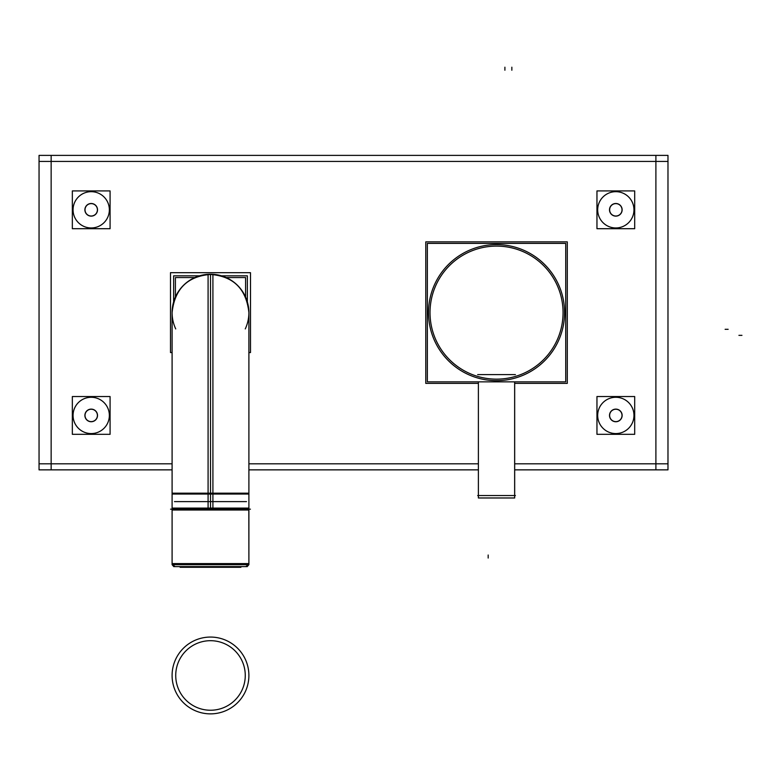 <?xml version="1.0" encoding="UTF-8"?>
<svg xmlns="http://www.w3.org/2000/svg" width="781" height="781" viewBox="0 0 781 781"><rect width="100%" height="100%" fill="white"/><g stroke="black" fill="none" stroke-linecap="round" stroke-linejoin="round"><path stroke-width="1.17" d="M514.65 381.85L514.65 497.975L514.679 381.85L514.679 497.975L478.392 497.975L478.392 381.85M248.69 564.683A3.026 3.026 0 0 1 245.869 566.615A3.026 3.026 0 0 0 248.69 564.683A3.026 3.026 90 0 1 245.722 566.606L248.69 564.683L245.869 566.615M175.12 566.615L172.298 564.683A3.026 3.026 0 0 0 175.12 566.615L175.12 566.615A3.026 3.026 0 0 1 172.298 564.683L175.12 566.615L245.722 566.606M172.093 563.589L172.093 509.163L172.093 563.589L248.895 563.589L248.895 509.163L248.895 563.589L172.093 563.589M85.012 209.816A6.199 6.199 0 0 1 91.211 203.616A6.199 6.199 0 0 1 97.41 209.816A6.199 6.199 0 0 1 91.211 216.015A6.199 6.199 0 0 1 85.012 209.816A6.199 6.199 0 0 1 91.211 203.616A6.199 6.199 0 0 1 97.41 209.816A6.199 6.199 0 0 1 91.211 216.015A6.199 6.199 0 0 1 85.012 209.816M609.629 209.816A6.199 6.199 0 0 1 615.828 203.616A6.199 6.199 0 0 1 622.027 209.816A6.199 6.199 0 0 1 615.828 216.015A6.199 6.199 0 0 1 609.629 209.816A6.199 6.199 0 0 1 615.828 203.616A6.199 6.199 0 0 1 622.027 209.816A6.199 6.199 0 0 1 615.828 216.015A6.199 6.199 0 0 1 609.629 209.816M609.629 415.424A6.199 6.199 0 0 1 615.828 409.234A6.199 6.199 0 0 1 622.027 415.424A6.199 6.199 0 0 1 615.828 421.623A6.199 6.199 0 0 1 609.629 415.424A6.199 6.199 0 0 1 615.828 409.234A6.199 6.199 0 0 1 622.027 415.424A6.199 6.199 0 0 1 615.828 421.623A6.199 6.199 0 0 1 609.629 415.424M85.012 415.424A6.199 6.199 0 0 1 91.211 409.234A6.199 6.199 0 0 1 97.41 415.424A6.199 6.199 0 0 1 91.211 421.623A6.199 6.199 0 0 1 85.012 415.424A6.199 6.199 0 0 1 91.211 409.234A6.199 6.199 0 0 1 97.41 415.424A6.199 6.199 0 0 1 91.211 421.623A6.199 6.199 0 0 1 85.012 415.424M172.093 469.859L39.05 469.859L39.05 155.39L667.98 155.39L667.98 469.859L514.679 469.859M248.895 469.859L478.392 469.859M51.146 155.39L51.146 469.859M667.98 161.433L39.05 161.433M655.894 469.859L655.894 155.39M39.05 463.807L172.093 463.807M248.895 463.807L478.392 463.807M514.679 463.807L667.98 463.807M428.642 316.891A68.035 68.035 0 0 1 496.54 244.59A68.035 68.035 0 0 1 564.438 316.891M427.353 381.85L427.353 243.389L565.717 243.389L565.717 381.85L427.353 381.85M564.438 308.349A68.035 68.035 0 0 1 496.54 380.659A68.035 68.035 0 0 1 428.642 308.349M478.392 383.373L425.782 383.373L425.782 241.866L567.289 241.866L567.289 383.373L514.679 383.373M515.411 374.607L477.669 374.607M515.411 495.554L477.669 495.554M208.088 500.943L208.088 274.297A38.406 38.406 0 0 1 245.263 328.918M172.093 352.563L170.492 352.563L170.492 272.686L250.496 272.686L250.496 352.563L248.895 352.563M175.725 328.918A38.406 38.406 0 0 1 212.91 274.297C188.338 275.39 174.729 288.169 172.093 312.625L172.093 509.163M212.91 500.943L212.91 274.297M208.088 493.182L208.088 510.022L248.895 510.022L248.895 493.182L208.088 493.182M172.093 493.182L212.91 493.182L212.91 510.022L172.093 510.022L172.093 493.182M170.561 509.163L250.428 509.163L170.561 509.163M247.362 301.886L247.362 275.83L221.492 275.83M199.497 275.83L173.626 275.83L173.626 301.886M245.585 297.014L245.585 277.558L226.158 277.558M194.83 277.558L175.403 277.558L175.403 297.014M174.485 501.607L246.503 501.607M180.167 566.615L180.167 567.299L180.108 566.615L180.108 567.299L180.108 566.615L180.108 567.299L240.88 567.299L240.821 566.615M247.284 566.615L173.704 566.615M172.093 508.08L248.895 508.08L248.895 564.683L172.093 564.683L172.093 508.08M248.817 508.08L248.895 564.683L248.817 508.08M248.622 564.683A3.026 3.017 90 0 1 245.654 566.606M172.376 564.683A3.026 3.017 90 0 0 175.334 566.606M109.32 210.958A18.139 18.139 0 0 0 91.211 191.677A18.139 18.139 0 0 0 73.102 210.958M73.102 208.673A18.139 18.139 0 0 0 91.211 227.954A18.139 18.139 0 0 0 109.32 208.673M110.082 228.706L110.082 190.925L72.34 190.925L72.34 228.706L110.082 228.706M84.904 210.216A6.316 6.316 0 0 1 91.211 203.499A6.316 6.316 0 0 1 97.508 210.216M97.508 209.415A6.316 6.316 0 0 1 91.211 216.132A6.316 6.316 0 0 1 84.904 209.415M633.928 210.958A18.139 18.139 0 0 0 615.828 191.677A18.139 18.139 0 0 0 597.719 210.958M597.719 208.673A18.139 18.139 0 0 0 615.828 227.954A18.139 18.139 0 0 0 633.928 208.673M634.689 228.706L634.689 190.925L596.957 190.925L596.957 228.706L634.689 228.706M609.522 210.216A6.316 6.316 0 0 1 615.828 203.499A6.316 6.316 0 0 1 622.125 210.216M622.125 209.415A6.316 6.316 0 0 1 615.828 216.132A6.316 6.316 0 0 1 609.522 209.415M633.928 416.566A18.139 18.139 0 0 0 615.828 397.285A18.139 18.139 0 0 0 597.719 416.566M597.719 414.291A18.139 18.139 0 0 0 615.828 433.572A18.139 18.139 0 0 0 633.928 414.291M634.689 434.324L634.689 396.533L596.957 396.533L596.957 434.324L634.689 434.324M609.522 415.824A6.316 6.316 0 0 1 615.828 409.117A6.316 6.316 0 0 1 622.125 415.824M622.125 415.033A6.316 6.316 0 0 1 615.828 421.74A6.316 6.316 0 0 1 609.522 415.033M109.32 416.566A18.139 18.139 0 0 0 91.211 397.285A18.139 18.139 0 0 0 73.102 416.566M73.102 414.291A18.139 18.139 0 0 0 91.211 433.572A18.139 18.139 0 0 0 109.32 414.291M110.082 434.324L110.082 396.533L72.34 396.533L72.34 434.324L110.082 434.324M84.904 415.824A6.316 6.316 0 0 1 91.211 409.117A6.316 6.316 0 0 1 97.508 415.824M97.508 415.033A6.316 6.316 0 0 1 91.211 421.74A6.316 6.316 0 0 1 84.904 415.033M563.062 312.625A66.522 66.522 0 0 0 496.54 246.103A66.522 66.522 0 0 0 430.019 312.625A66.522 66.522 0 0 0 496.54 379.146A66.522 66.522 0 0 0 563.062 312.625A66.522 66.522 0 0 0 496.54 246.103A66.522 66.522 0 0 0 430.019 312.625A66.522 66.522 0 0 0 496.54 379.146A66.522 66.522 0 0 0 563.062 312.625M511.848 67.205L511.848 70.231M504.907 67.205L504.907 70.231M728.146 329.309L725.129 329.309M488.174 558.044L488.174 555.018M741.95 335.352L738.924 335.352M210.499 274.219L210.499 509.163M245.263 494.041L172.093 494.041M212.91 637.14A38.406 38.406 0 0 0 172.093 675.467A38.406 38.406 0 0 0 212.91 713.795M208.088 713.795A38.406 38.406 0 0 0 248.895 675.467A38.406 38.406 0 0 0 208.088 637.14M212.676 640.762A34.774 34.774 0 0 0 175.725 675.467A34.774 34.774 0 0 0 212.676 710.173M208.312 710.173A34.774 34.774 0 0 0 245.263 675.467A34.774 34.774 0 0 0 208.312 640.762M248.895 499.742L248.895 312.625L248.895 494.041L210.499 494.041M248.895 494.041L248.895 509.163M172.093 499.742L172.093 312.625M208.088 274.297C232.65 275.39 246.259 288.169 248.895 312.625M240.88 566.615L240.88 567.299L240.88 566.615"/></g></svg>
